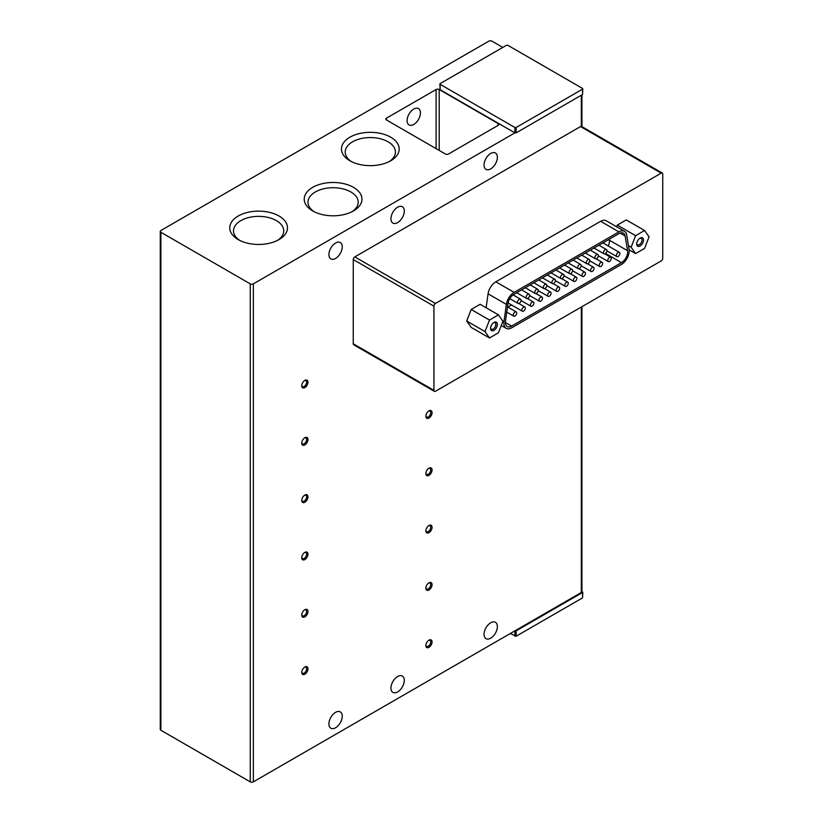 <?xml version="1.0" encoding="UTF-8"?>
<svg xmlns="http://www.w3.org/2000/svg" width="823" height="823" viewBox="0 0 823 823"><rect width="100%" height="100%" fill="white"/><g stroke="black" fill="none" stroke-linecap="round" stroke-linejoin="round"><path stroke-width="1.23" d="M413.763 109.037A9.434 5.442 -60 0 1 418.475 108.574A9.434 5.442 -60 0 1 419.925 116.136A9.434 5.442 -60 0 1 413.763 124.448A9.434 5.442 -60 0 1 409.041 124.911A9.434 5.442 -60 0 1 407.601 117.35A9.434 5.442 -60 0 1 413.763 109.037M397.622 207.201A9.434 5.442 -60 0 1 402.344 206.738A9.434 5.442 -60 0 1 403.795 214.289A9.434 5.442 -60 0 1 397.622 222.611A9.434 5.442 -60 0 1 392.91 223.074A9.434 5.442 -60 0 1 391.46 215.513A9.434 5.442 -60 0 1 397.622 207.201M335.578 243.032A9.434 5.442 -60 0 1 340.29 242.559A9.434 5.442 -60 0 1 341.74 250.12A9.434 5.442 -60 0 1 335.578 258.432A9.434 5.442 -60 0 1 330.856 258.895A9.434 5.442 -60 0 1 329.416 251.344A9.434 5.442 -60 0 1 335.578 243.032M335.578 712.348A9.434 5.442 -60 0 1 340.29 711.885A9.434 5.442 -60 0 1 341.74 719.436A9.434 5.442 -60 0 1 335.578 727.758A9.434 5.442 -60 0 1 330.856 728.221A9.434 5.442 -60 0 1 329.416 720.66A9.434 5.442 -60 0 1 335.578 712.348M397.622 676.527A9.434 5.442 -60 0 1 402.344 676.053A9.434 5.442 -60 0 1 403.795 683.615A9.434 5.442 -60 0 1 397.622 691.927A9.434 5.442 -60 0 1 392.91 692.4A9.434 5.442 -60 0 1 391.46 684.839A9.434 5.442 -60 0 1 397.622 676.527M349.909 160.773L349.909 160.773A28.867 16.666 180 0 1 349.909 137.204A28.867 16.666 180 0 1 390.73 137.204A28.867 16.666 180 0 1 390.73 160.773A28.867 16.666 180 0 1 349.909 160.773M389.31 161.534A25.112 14.495 0 0 0 395.431 152.049A25.112 14.495 0 0 0 388.075 141.803A25.112 14.495 0 0 0 360.711 138.655A25.112 14.495 0 0 0 345.218 152.049A25.112 14.495 0 0 0 351.339 161.534M238.217 239.586L238.217 239.586A28.867 16.666 180 0 1 238.217 216.017A28.867 16.666 180 0 1 279.038 216.017A28.867 16.666 180 0 1 279.038 239.586A28.867 16.666 180 0 1 238.217 239.586M277.618 240.347A25.112 14.495 0 0 0 283.74 230.872A25.112 14.495 0 0 0 276.384 220.615A25.112 14.495 0 0 0 249.019 217.478A25.112 14.495 0 0 0 233.516 230.872A25.112 14.495 0 0 0 239.637 240.347M312.678 210.925L312.678 210.925A28.867 16.666 180 0 1 312.678 187.356A28.867 16.666 180 0 1 353.499 187.356A28.867 16.666 180 0 1 353.499 210.925A28.867 16.666 180 0 1 312.678 210.925M352.079 211.686A25.112 14.495 0 0 0 358.2 202.211A25.112 14.495 0 0 0 350.845 191.954A25.112 14.495 0 0 0 323.48 188.817A25.112 14.495 0 0 0 307.987 202.211A25.112 14.495 0 0 0 314.098 211.686M490.703 153.459A9.434 5.442 -60 0 1 495.425 152.996A9.434 5.442 -60 0 1 496.866 160.557A9.434 5.442 -60 0 1 490.703 168.869A9.434 5.442 -60 0 1 485.992 169.332A9.434 5.442 -60 0 1 484.541 161.781A9.434 5.442 -60 0 1 490.703 153.459M490.703 622.785A9.434 5.442 -60 0 1 495.425 622.322A9.434 5.442 -60 0 1 496.866 629.873A9.434 5.442 -60 0 1 490.703 638.185A9.434 5.442 -60 0 1 485.992 638.658A9.434 5.442 -60 0 1 484.541 631.097A9.434 5.442 -60 0 1 490.703 622.785M301.774 385.37A3.436 1.985 120 0 0 302.473 386.594A3.436 1.985 120 0 0 304.191 386.419A3.436 1.985 120 0 0 306.619 382.211A3.436 1.985 120 0 0 305.909 380.638A3.436 1.985 120 0 0 304.5 380.648M307.956 382.211A4.393 2.531 -60 0 1 304.86 387.582A4.393 2.531 -60 0 1 301.753 385.792A4.393 2.531 -60 0 1 304.86 380.421A4.393 2.531 -60 0 1 307.956 382.211M301.774 442.692A3.436 1.985 120 0 0 302.473 443.916A3.436 1.985 120 0 0 304.191 443.741A3.436 1.985 120 0 0 306.619 439.533A3.436 1.985 120 0 0 305.909 437.959A3.436 1.985 120 0 0 304.5 437.97M307.956 439.533A4.393 2.531 -60 0 1 304.86 444.904A4.393 2.531 -60 0 1 301.753 443.113A4.393 2.531 -60 0 1 304.86 437.743A4.393 2.531 -60 0 1 307.956 439.533M301.774 500.014A3.436 1.985 120 0 0 302.473 501.238A3.436 1.985 120 0 0 304.191 501.063A3.436 1.985 120 0 0 306.619 496.855A3.436 1.985 120 0 0 305.909 495.281A3.436 1.985 120 0 0 304.5 495.292M307.956 496.855A4.393 2.531 -60 0 1 304.86 502.225A4.393 2.531 -60 0 1 301.753 500.435A4.393 2.531 -60 0 1 304.86 495.065A4.393 2.531 -60 0 1 307.956 496.855M301.774 557.336A3.436 1.985 120 0 0 302.473 558.56A3.436 1.985 120 0 0 304.191 558.385A3.436 1.985 120 0 0 306.619 554.177A3.436 1.985 120 0 0 305.909 552.603A3.436 1.985 120 0 0 304.5 552.614M307.956 554.177A4.393 2.531 -60 0 1 304.86 559.547A4.393 2.531 -60 0 1 301.753 557.757A4.393 2.531 -60 0 1 304.86 552.387A4.393 2.531 -60 0 1 307.956 554.177M301.774 614.658A3.436 1.985 120 0 0 302.473 615.882A3.436 1.985 120 0 0 304.191 615.707A3.436 1.985 120 0 0 306.619 611.499A3.436 1.985 120 0 0 305.909 609.925A3.436 1.985 120 0 0 304.5 609.936M307.956 611.499A4.393 2.531 -60 0 1 304.86 616.869A4.393 2.531 -60 0 1 301.753 615.079A4.393 2.531 -60 0 1 304.86 609.709A4.393 2.531 -60 0 1 307.956 611.499M301.774 671.98A3.436 1.985 120 0 0 302.473 673.204A3.436 1.985 120 0 0 304.191 673.029A3.436 1.985 120 0 0 306.619 668.821A3.436 1.985 120 0 0 305.909 667.247A3.436 1.985 120 0 0 304.5 667.258M307.956 668.821A4.393 2.531 -60 0 1 304.86 674.191A4.393 2.531 -60 0 1 301.753 672.401A4.393 2.531 -60 0 1 304.86 667.031A4.393 2.531 -60 0 1 307.956 668.821M425.882 415.821A3.436 1.985 120 0 0 426.571 417.045A3.436 1.985 120 0 0 428.289 416.87A3.436 1.985 120 0 0 430.727 412.662A3.436 1.985 120 0 0 430.007 411.089A3.436 1.985 120 0 0 428.608 411.099M432.065 412.662A4.393 2.531 -60 0 1 428.968 418.043A4.393 2.531 -60 0 1 425.861 416.243A4.393 2.531 -60 0 1 428.968 410.872A4.393 2.531 -60 0 1 432.065 412.662M425.882 473.143A3.436 1.985 120 0 0 426.571 474.367A3.436 1.985 120 0 0 428.289 474.192A3.436 1.985 120 0 0 430.727 469.984A3.436 1.985 120 0 0 430.007 468.41A3.436 1.985 120 0 0 428.608 468.421M432.065 469.984A4.393 2.531 -60 0 1 428.968 475.355A4.393 2.531 -60 0 1 425.861 473.564A4.393 2.531 -60 0 1 428.968 468.194A4.393 2.531 -60 0 1 432.065 469.984M425.882 530.465A3.436 1.985 120 0 0 426.571 531.689A3.436 1.985 120 0 0 428.289 531.514A3.436 1.985 120 0 0 430.727 527.306A3.436 1.985 120 0 0 430.007 525.732A3.436 1.985 120 0 0 428.608 525.743M432.065 527.306A4.393 2.531 -60 0 1 428.968 532.676A4.393 2.531 -60 0 1 425.861 530.886A4.393 2.531 -60 0 1 428.968 525.516A4.393 2.531 -60 0 1 432.065 527.306M425.882 587.787A3.436 1.985 120 0 0 426.571 589.011A3.436 1.985 120 0 0 428.289 588.836A3.436 1.985 120 0 0 430.727 584.628A3.436 1.985 120 0 0 430.007 583.054A3.436 1.985 120 0 0 428.608 583.065M432.065 584.628A4.393 2.531 -60 0 1 428.968 589.998A4.393 2.531 -60 0 1 425.861 588.208A4.393 2.531 -60 0 1 428.968 582.838A4.393 2.531 -60 0 1 432.065 584.628M425.882 645.109A3.436 1.985 120 0 0 426.571 646.333A3.436 1.985 120 0 0 428.289 646.158A3.436 1.985 120 0 0 430.727 641.95A3.436 1.985 120 0 0 430.007 640.376A3.436 1.985 120 0 0 428.608 640.387M432.065 641.95A4.393 2.531 -60 0 1 428.968 647.32A4.393 2.531 -60 0 1 425.861 645.53A4.393 2.531 -60 0 1 428.968 640.16A4.393 2.531 -60 0 1 432.065 641.95M493.965 322.472L493.965 322.472A4.825 2.788 -60 0 1 497.38 324.437A4.825 2.788 -60 0 1 493.965 330.352A4.825 2.788 -60 0 1 490.549 328.387A4.825 2.788 -60 0 1 493.965 322.472L493.965 322.472M490.57 327.904A3.755 2.171 120 0 0 491.331 329.231A3.755 2.171 120 0 0 493.203 329.046A3.755 2.171 120 0 0 495.662 325.733A3.755 2.171 120 0 0 495.086 322.719A3.755 2.171 120 0 0 493.563 322.729M640.099 238.104L640.099 238.104A4.825 2.788 -60 0 1 643.504 240.069A4.825 2.788 -60 0 1 640.099 245.984A4.825 2.788 -60 0 1 636.683 244.009A4.825 2.788 -60 0 1 640.099 238.104L640.099 238.104M636.704 243.536A3.755 2.171 120 0 0 637.465 244.863A3.755 2.171 120 0 0 639.337 244.678A3.755 2.171 120 0 0 641.796 241.365A3.755 2.171 120 0 0 641.22 238.351A3.755 2.171 120 0 0 639.697 238.361M605.224 253.69A2.459 1.42 -60 0 1 603.989 253.803A2.459 1.42 -60 0 1 603.619 251.838A2.459 1.42 -60 0 1 605.224 249.678A2.459 1.42 -60 0 1 606.448 249.554A2.459 1.42 -60 0 1 606.829 251.519A2.459 1.42 -60 0 1 605.224 253.69M596.624 258.648A2.459 1.42 -60 0 1 595.399 258.772A2.459 1.42 -60 0 1 595.019 256.797A2.459 1.42 -60 0 1 596.624 254.636A2.459 1.42 -60 0 1 597.858 254.513A2.459 1.42 -60 0 1 598.239 256.478A2.459 1.42 -60 0 1 596.624 258.648M588.034 263.607A2.459 1.42 -60 0 1 586.809 263.73A2.459 1.42 -60 0 1 586.429 261.765A2.459 1.42 -60 0 1 588.034 259.595A2.459 1.42 -60 0 1 589.258 259.471A2.459 1.42 -60 0 1 589.638 261.447A2.459 1.42 -60 0 1 588.034 263.607M579.443 268.576A2.459 1.42 -60 0 1 578.209 268.689A2.459 1.42 -60 0 1 577.839 266.724A2.459 1.42 -60 0 1 579.443 264.564A2.459 1.42 -60 0 1 580.668 264.44A2.459 1.42 -60 0 1 581.048 266.405A2.459 1.42 -60 0 1 579.443 268.576M570.843 273.534A2.459 1.42 -60 0 1 569.619 273.658A2.459 1.42 -60 0 1 569.238 271.683A2.459 1.42 -60 0 1 570.843 269.522A2.459 1.42 -60 0 1 572.078 269.399A2.459 1.42 -60 0 1 572.448 271.364A2.459 1.42 -60 0 1 570.843 273.534M562.253 278.493A2.459 1.42 -60 0 1 561.019 278.616A2.459 1.42 -60 0 1 560.648 276.651A2.459 1.42 -60 0 1 562.253 274.481A2.459 1.42 -60 0 1 563.477 274.357A2.459 1.42 -60 0 1 563.858 276.333A2.459 1.42 -60 0 1 562.253 278.493M553.653 283.462A2.459 1.42 -60 0 1 552.428 283.575A2.459 1.42 -60 0 1 552.048 281.61A2.459 1.42 -60 0 1 553.653 279.439A2.459 1.42 -60 0 1 554.887 279.326A2.459 1.42 -60 0 1 555.258 281.291A2.459 1.42 -60 0 1 553.653 283.462M545.063 288.42A2.459 1.42 -60 0 1 543.838 288.544A2.459 1.42 -60 0 1 543.458 286.569A2.459 1.42 -60 0 1 545.063 284.408A2.459 1.42 -60 0 1 546.287 284.285A2.459 1.42 -60 0 1 546.667 286.25A2.459 1.42 -60 0 1 545.063 288.42M536.473 293.379A2.459 1.42 -60 0 1 535.238 293.502A2.459 1.42 -60 0 1 534.868 291.537A2.459 1.42 -60 0 1 536.473 289.367A2.459 1.42 -60 0 1 537.697 289.243A2.459 1.42 -60 0 1 538.077 291.219A2.459 1.42 -60 0 1 536.473 293.379M527.872 298.338A2.459 1.42 -60 0 1 526.648 298.461A2.459 1.42 -60 0 1 526.267 296.496A2.459 1.42 -60 0 1 527.872 294.325A2.459 1.42 -60 0 1 529.107 294.212A2.459 1.42 -60 0 1 529.477 296.177A2.459 1.42 -60 0 1 527.872 298.338M519.282 303.306A2.459 1.42 -60 0 1 518.048 303.43A2.459 1.42 -60 0 1 517.677 301.455A2.459 1.42 -60 0 1 519.282 299.294A2.459 1.42 -60 0 1 520.506 299.171A2.459 1.42 -60 0 1 520.887 301.136A2.459 1.42 -60 0 1 519.282 303.306M618.094 256.498A2.459 1.42 -60 0 1 616.869 256.622A2.459 1.42 -60 0 1 616.489 254.646A2.459 1.42 -60 0 1 618.094 252.486A2.459 1.42 -60 0 1 619.328 252.363A2.459 1.42 -60 0 1 619.709 254.338A2.459 1.42 -60 0 1 618.094 256.498M609.504 261.457A2.459 1.42 -60 0 1 608.279 261.58A2.459 1.42 -60 0 1 607.899 259.615A2.459 1.42 -60 0 1 609.504 257.445A2.459 1.42 -60 0 1 610.728 257.321A2.459 1.42 -60 0 1 611.108 259.296A2.459 1.42 -60 0 1 609.504 261.457M600.913 266.426A2.459 1.42 -60 0 1 599.679 266.539A2.459 1.42 -60 0 1 599.309 264.574A2.459 1.42 -60 0 1 600.913 262.414A2.459 1.42 -60 0 1 602.138 262.29A2.459 1.42 -60 0 1 602.518 264.255A2.459 1.42 -60 0 1 600.913 266.426M592.313 271.384A2.459 1.42 -60 0 1 591.089 271.508A2.459 1.42 -60 0 1 590.708 269.533A2.459 1.42 -60 0 1 592.313 267.372A2.459 1.42 -60 0 1 593.548 267.249A2.459 1.42 -60 0 1 593.918 269.214A2.459 1.42 -60 0 1 592.313 271.384M583.723 276.343A2.459 1.42 -60 0 1 582.489 276.466A2.459 1.42 -60 0 1 582.118 274.501A2.459 1.42 -60 0 1 583.723 272.331A2.459 1.42 -60 0 1 584.947 272.207A2.459 1.42 -60 0 1 585.328 274.182A2.459 1.42 -60 0 1 583.723 276.343M575.123 281.312A2.459 1.42 -60 0 1 573.898 281.425A2.459 1.42 -60 0 1 573.518 279.46A2.459 1.42 -60 0 1 575.123 277.3A2.459 1.42 -60 0 1 576.357 277.176A2.459 1.42 -60 0 1 576.728 279.141A2.459 1.42 -60 0 1 575.123 281.312M566.533 286.27A2.459 1.42 -60 0 1 565.308 286.394A2.459 1.42 -60 0 1 564.928 284.419A2.459 1.42 -60 0 1 566.533 282.258A2.459 1.42 -60 0 1 567.757 282.135A2.459 1.42 -60 0 1 568.137 284.1A2.459 1.42 -60 0 1 566.533 286.27M557.943 291.229A2.459 1.42 -60 0 1 556.708 291.352A2.459 1.42 -60 0 1 556.338 289.387A2.459 1.42 -60 0 1 557.943 287.217A2.459 1.42 -60 0 1 559.167 287.093A2.459 1.42 -60 0 1 559.547 289.068A2.459 1.42 -60 0 1 557.943 291.229M549.342 296.198A2.459 1.42 -60 0 1 548.118 296.311A2.459 1.42 -60 0 1 547.737 294.346A2.459 1.42 -60 0 1 549.342 292.175A2.459 1.42 -60 0 1 550.577 292.062A2.459 1.42 -60 0 1 550.947 294.027A2.459 1.42 -60 0 1 549.342 296.198M540.752 301.156A2.459 1.42 -60 0 1 539.518 301.28A2.459 1.42 -60 0 1 539.147 299.305A2.459 1.42 -60 0 1 540.752 297.144A2.459 1.42 -60 0 1 541.976 297.021A2.459 1.42 -60 0 1 542.357 298.986A2.459 1.42 -60 0 1 540.752 301.156M532.152 306.115A2.459 1.42 -60 0 1 530.928 306.238A2.459 1.42 -60 0 1 530.547 304.273A2.459 1.42 -60 0 1 532.152 302.103A2.459 1.42 -60 0 1 533.386 301.979A2.459 1.42 -60 0 1 533.757 303.954A2.459 1.42 -60 0 1 532.152 306.115M523.562 311.073A2.459 1.42 -60 0 1 522.338 311.197A2.459 1.42 -60 0 1 521.957 309.232A2.459 1.42 -60 0 1 523.562 307.061A2.459 1.42 -60 0 1 524.786 306.948A2.459 1.42 -60 0 1 525.167 308.913A2.459 1.42 -60 0 1 523.562 311.073M514.972 316.042A2.459 1.42 -60 0 1 513.737 316.166A2.459 1.42 -60 0 1 513.367 314.191A2.459 1.42 -60 0 1 514.972 312.03A2.459 1.42 -60 0 1 516.196 311.907A2.459 1.42 -60 0 1 516.577 313.872A2.459 1.42 -60 0 1 514.972 316.042M160.259 231.386L160.259 729.363A2.191 1.265 0 0 0 160.897 730.258L160.897 232.281A2.191 1.265 180 0 1 160.259 231.386A2.191 1.265 180 0 1 160.897 230.491L488.841 41.15A2.191 1.265 180 0 1 491.948 41.15L502.802 47.415M160.897 730.258L250.254 781.85A2.191 1.265 0 0 0 253.35 781.85L581.305 592.509L581.305 307.051M436.097 89.512A2.191 1.265 180 0 1 439.204 89.512L498.152 123.553A2.191 1.265 180 0 1 498.789 124.448A2.191 1.265 180 0 1 498.152 125.343L448.514 154.004A2.191 1.265 180 0 1 445.408 154.004L386.46 119.963A2.191 1.265 180 0 1 385.812 119.068A2.191 1.265 180 0 1 386.46 118.173L436.097 89.512L436.097 148.624M514.91 127.493L516.144 127.493L582.54 89.151L582.54 88.442L507.77 45.265L506.526 45.265L440.13 83.607L440.13 84.316L514.91 127.493L514.91 132.863L253.35 283.863A2.191 1.265 180 0 1 250.254 283.863L160.897 232.281M582.54 89.151L582.54 94.532L516.144 132.863L514.91 132.863L440.13 89.697L440.13 84.316M439.873 83.956L440.13 89.697M510.25 633.535L516.144 636.22L516.144 630.85L582.54 592.509L581.943 591.449M433.927 390.339L353.262 343.767A2.191 1.265 120 0 0 353.715 344.775L434.379 391.347A2.191 1.265 120 0 0 435.48 391.244L661.198 260.922A2.191 1.265 120 0 0 662.741 258.237L662.741 174.044A2.191 1.265 120 0 0 662.289 173.046A2.191 1.265 120 0 0 661.198 173.149L435.48 303.461L354.816 256.889A2.191 1.265 120 0 0 353.262 259.574L433.927 306.156L433.927 390.339A2.191 1.265 120 0 0 434.379 391.347M353.262 343.767L353.262 259.574M354.816 256.889L580.524 126.577L661.198 173.149M662.289 173.046L581.624 126.464A2.191 1.265 120 0 0 581.305 126.372A2.191 1.265 120 0 0 580.524 126.577M516.144 636.22L582.54 597.889L582.797 592.159M516.144 630.85L514.91 630.85L514.91 636.22M581.923 591.439A2.191 1.265 180 0 1 581.943 591.614A2.191 1.265 180 0 1 581.305 592.509M582.54 94.532L582.797 88.802M433.927 306.156A2.191 1.265 -60 0 1 435.48 303.461M489.49 320.044L485.004 331.587L489.49 337.955L471.178 327.389L466.703 321.011L471.178 309.469L480.138 304.304L498.44 314.87L489.49 320.044L471.178 309.469M616.653 226.788L617.312 225.101L626.272 219.936L644.574 230.502L635.613 235.676L617.312 225.101M486.126 307.761L488.07 293.821A11.141 6.43 -60 0 1 495.827 281.805L600.625 221.305A11.141 6.43 -60 0 1 606.201 220.749L624.503 231.314A11.141 6.43 -60 0 1 626.694 234.915L629.091 249.369A11.141 6.43 -60 0 1 621.334 264.522L511.731 327.791A11.141 6.43 -60 0 1 506.166 328.346A11.141 6.43 -60 0 1 503.974 321.608L502.637 320.836M485.004 331.587L466.703 321.011M489.49 337.955L498.44 332.78L502.915 321.237L498.44 314.87M635.613 235.676L631.138 247.209L628.484 245.676M631.138 247.209L635.613 253.587L629.163 249.853M635.613 253.587L644.574 248.412L649.049 236.87L644.574 230.502M600.625 221.305L618.927 231.87A11.141 6.43 -60 0 1 624.503 231.314M618.927 231.87L514.138 292.371L495.827 281.805M488.07 293.821L506.371 304.387A11.141 6.43 -60 0 1 514.138 292.371M506.371 304.387L503.974 321.608M625.151 236.006L627.589 250.717A8.775 5.061 -60 0 1 621.478 262.64L511.587 326.093A8.775 5.061 -60 0 1 507.205 326.525A8.775 5.061 -60 0 1 505.476 321.217L507.914 303.687A8.775 5.061 -60 0 1 514.036 294.223L619.04 233.598A8.775 5.061 -60 0 1 623.423 233.166A8.775 5.061 -60 0 1 625.151 236.006L620.11 233.094M608.3 245.995A8.775 5.061 120 0 0 609.287 240.141L627.589 250.717M609.143 239.308L609.287 240.141M511.546 304.973L507.873 307.102M250.254 781.85L250.254 283.863M581.305 126.372L581.305 95.242M253.35 283.863L253.35 781.85M439.204 150.414L439.204 89.512M498.152 123.553L498.152 125.343M386.46 119.963L386.46 118.173M582.54 592.509L582.54 597.889M516.144 132.863L516.144 127.493M621.478 262.64L605.563 253.453M505.384 322.503L511.587 326.093M594.021 248.042L603.989 253.803M585.42 253.011L595.399 258.772M576.83 257.969L586.809 263.73M568.23 262.928L578.209 268.689M559.64 267.897L569.619 273.658M551.04 272.855L561.019 278.616M542.45 277.814L552.428 283.575M533.86 282.783L543.838 288.544M525.259 287.741L535.238 293.502M516.669 292.7L526.648 298.461M509.766 298.646L518.048 303.43M606.952 250.892L616.869 256.622M598.352 255.85L608.279 261.58M589.762 260.819L599.679 266.539M581.172 265.778L591.089 271.508M572.571 270.736L582.489 276.466M563.981 275.705L573.898 281.425M555.381 280.664L565.308 286.394M546.791 285.622L556.708 291.352M538.201 290.591L548.118 296.311M529.601 295.55L539.518 301.28M521.01 300.508L530.928 306.238M508.048 302.957L522.338 311.197M506.742 312.123L513.737 316.166M581.943 94.871L581.943 126.649M581.943 306.681L581.943 591.614M501.258 325.517L506.166 328.346M598.928 245.213L606.448 249.554M590.338 250.171L597.858 254.513M581.738 255.13L589.258 259.471M573.147 260.099L580.668 264.44M564.557 265.057L572.078 269.399M555.957 270.016L563.477 274.357M547.367 274.985L554.887 279.326M538.767 279.943L546.287 284.285M530.177 284.902L537.697 289.243M521.587 289.871L529.107 294.212M513.068 294.871L520.506 299.171M602.93 242.898L619.328 252.363M604.761 253.875L610.728 257.321M596.171 258.844L602.138 262.29M587.571 263.802L593.548 267.249M578.981 268.761L584.947 272.207M570.39 273.73L576.357 277.176M561.79 278.688L567.757 282.135M553.2 283.647L559.167 287.093M544.6 288.616L550.577 292.062M536.01 293.574L541.976 297.021M527.42 298.533L533.386 301.979M518.819 303.502L524.786 306.948M507.472 306.866L516.196 311.907"/></g></svg>
